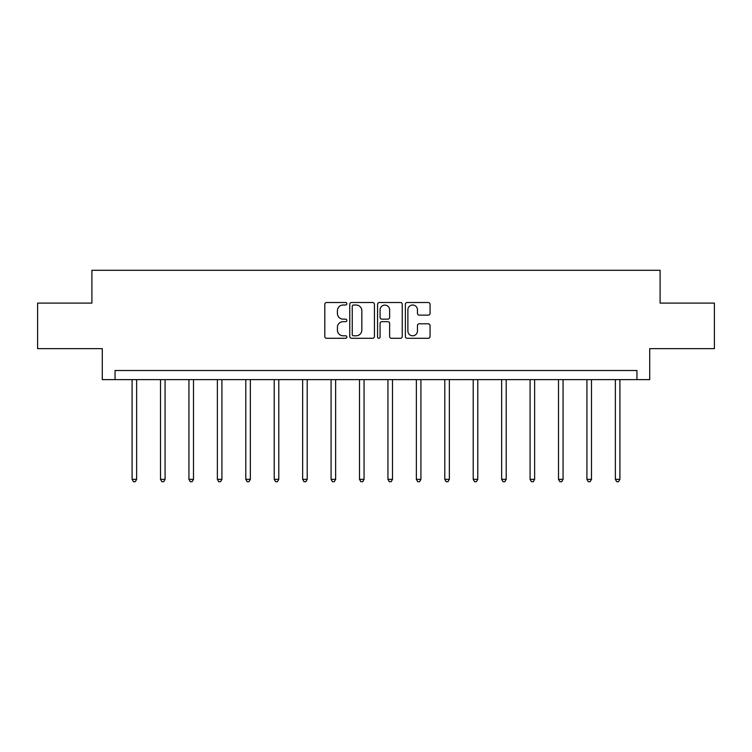 <?xml version="1.0" encoding="UTF-8"?>
<svg xmlns="http://www.w3.org/2000/svg" width="752" height="752" viewBox="0 0 752 752"><rect width="100%" height="100%" fill="white"/><g stroke="black" fill="none" stroke-linecap="round" stroke-linejoin="round"><path stroke-width="1.13" d="M346.841 303.77A1.25 1.25 0 0 0 345.591 302.511L326.584 302.511A1.786 1.786 0 0 0 324.798 304.306L324.798 336.501A1.786 1.786 0 0 0 326.584 338.287L345.591 338.287A1.25 1.25 0 0 0 346.841 337.037A1.25 1.25 0 0 0 345.591 335.787L343.128 335.787A5.725 5.725 0 0 1 337.413 330.062L337.413 327.374A5.725 5.725 0 0 1 343.128 321.659L345.591 321.659A1.25 1.25 0 0 0 346.841 320.399A1.25 1.25 0 0 0 345.591 319.149L343.128 319.149A5.725 5.725 0 0 1 337.413 313.424L337.413 310.745A5.725 5.725 0 0 1 343.128 305.021L345.591 305.021A1.25 1.25 0 0 0 346.841 303.77M428.273 315.126A1.786 1.786 0 0 0 430.059 313.34L430.059 304.306A1.786 1.786 0 0 0 428.273 302.511L407.17 302.511A1.786 1.786 0 0 0 405.375 304.306L405.375 336.501A1.786 1.786 0 0 0 407.17 338.287L428.273 338.287A1.786 1.786 0 0 0 430.059 336.501L430.059 325.588A1.786 1.786 0 0 0 428.273 323.802L419.24 323.802A1.786 1.786 0 0 0 417.454 325.588L417.454 331.002A4.785 4.785 0 0 1 412.669 335.787A4.785 4.785 0 0 1 407.885 331.002L407.885 309.805A4.785 4.785 0 0 1 412.669 305.021A4.785 4.785 0 0 1 417.454 309.805L417.454 313.34A1.786 1.786 0 0 0 419.24 315.126L428.273 315.126M636.953 379.628L649.709 379.628L649.709 348.646L714.4 348.646L714.4 303.094L660.096 303.094L660.096 270.288L91.904 270.288L91.904 303.094L37.6 303.094L37.6 348.646L102.291 348.646L102.291 379.628L636.953 379.628L636.953 370.51L115.047 370.51L115.047 379.628M374.43 304.306A1.786 1.786 0 0 0 372.644 302.511L351.541 302.511A1.786 1.786 0 0 0 349.755 304.306L349.755 336.501A1.786 1.786 0 0 0 351.541 338.287L372.644 338.287A1.786 1.786 0 0 0 374.43 336.501L374.43 304.306M379.356 302.511L400.459 302.511A1.786 1.786 0 0 1 402.245 304.306L402.245 336.501A1.786 1.786 0 0 1 400.459 338.287L391.425 338.287A1.786 1.786 0 0 1 389.639 336.501L389.639 323.445A1.786 1.786 0 0 0 387.853 321.659L381.856 321.659A1.786 1.786 0 0 0 380.07 323.445L380.07 337.037A1.25 1.25 0 0 1 378.82 338.287A1.25 1.25 0 0 1 377.57 337.037L377.57 304.306A1.786 1.786 0 0 1 379.356 302.511M353.506 305.021A1.25 1.25 0 0 0 352.256 306.271L352.256 334.537A1.25 1.25 0 0 0 353.506 335.787L356.1 335.787A5.725 5.725 0 0 0 361.825 330.062L361.825 310.745A5.725 5.725 0 0 0 356.1 305.021L353.506 305.021M389.639 309.89A4.785 4.785 0 0 0 384.855 305.105A4.785 4.785 0 0 0 380.07 309.89L380.07 317.363A1.786 1.786 0 0 0 381.856 319.149L387.853 319.149A1.786 1.786 0 0 0 389.639 317.363L389.639 309.89M132.089 379.628L132.089 479.344L136.638 479.344L136.638 379.628M136.638 479.344L135.275 481.712L133.452 481.712L132.089 479.344M160.514 379.628L160.514 479.344L165.073 479.344L165.073 379.628M165.073 479.344L163.701 481.712L161.877 481.712L160.514 479.344M188.94 379.628L188.94 479.344L193.499 479.344L193.499 379.628M193.499 479.344L192.127 481.712L190.312 481.712L188.94 479.344M217.366 379.628L217.366 479.344L221.925 479.344L221.925 379.628M221.925 479.344L220.562 481.712L218.738 481.712L217.366 479.344M245.801 379.628L245.801 479.344L250.35 479.344L250.35 379.628M250.35 479.344L248.987 481.712L247.164 481.712L245.801 479.344M274.226 379.628L274.226 479.344L278.785 479.344L278.785 379.628M278.785 479.344L277.413 481.712L275.589 481.712L274.226 479.344M302.652 379.628L302.652 479.344L307.211 479.344L307.211 379.628M307.211 479.344L305.838 481.712L304.015 481.712L302.652 479.344M331.077 379.628L331.077 479.344L335.636 479.344L335.636 379.628M335.636 479.344L334.273 481.712L332.45 481.712L331.077 479.344M359.512 379.628L359.512 479.344L364.062 479.344L364.062 379.628M364.062 479.344L362.699 481.712L360.875 481.712L359.512 479.344M387.938 379.628L387.938 479.344L392.488 479.344L392.488 379.628M392.488 479.344L391.125 481.712L389.301 481.712L387.938 479.344M416.364 379.628L416.364 479.344L420.923 479.344L420.923 379.628M420.923 479.344L419.55 481.712L417.727 481.712L416.364 479.344M444.789 379.628L444.789 479.344L449.348 479.344L449.348 379.628M449.348 479.344L447.985 481.712L446.162 481.712L444.789 479.344M473.215 379.628L473.215 479.344L477.774 479.344L477.774 379.628M477.774 479.344L476.411 481.712L474.587 481.712L473.215 479.344M501.65 379.628L501.65 479.344L506.199 479.344L506.199 379.628M506.199 479.344L504.836 481.712L503.013 481.712L501.65 479.344M530.075 379.628L530.075 479.344L534.634 479.344L534.634 379.628M534.634 479.344L533.262 481.712L531.438 481.712L530.075 479.344M558.501 379.628L558.501 479.344L563.06 479.344L563.06 379.628M563.06 479.344L561.688 481.712L559.873 481.712L558.501 479.344M586.927 379.628L586.927 479.344L591.486 479.344L591.486 379.628M591.486 479.344L590.123 481.712L588.299 481.712L586.927 479.344M615.362 379.628L615.362 479.344L619.911 479.344L619.911 379.628M619.911 479.344L618.548 481.712L616.725 481.712L615.362 479.344"/></g></svg>
